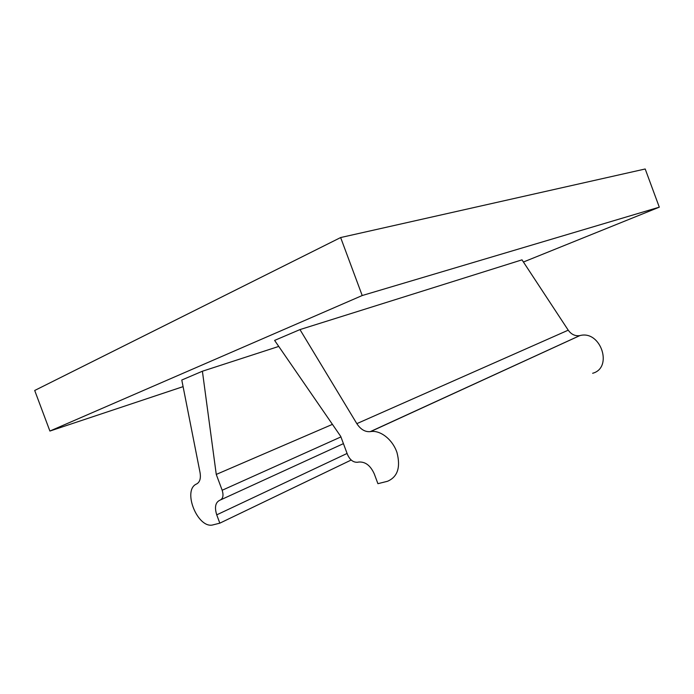 <?xml version="1.0" encoding="UTF-8"?>
<svg xmlns="http://www.w3.org/2000/svg" width="694" height="694" viewBox="0 0 694 694"><rect width="100%" height="100%" fill="white"/><g stroke="black" fill="none" stroke-linecap="round" stroke-linejoin="round"><path stroke-width="1.04" d="M523.432 262.011L659.3 207.168L362.207 295.531L340.641 237.548L34.7 390.479L49.899 431.052L183.086 386.636M362.207 295.531L49.899 431.052M347.087 453.451L216.728 514.844C214.359 507.158 215.444 502.265 219.972 500.174C223.026 498.778 223.754 495.473 222.175 490.25L216.259 474.427L332.435 424.364M659.3 207.168L645.194 168.989L340.641 237.548M216.259 474.427L202.396 371.229L181.785 380.026L200.063 472.666C200.974 478.348 199.872 482.087 196.749 483.9C181.767 489.851 197.851 529.669 213.292 524.803L219.833 523.163L351.199 460.027M568.23 330.179L356.829 423.644L299.964 329.589L522.001 259.842L568.23 330.179C571.309 334.456 575.161 336.26 579.802 335.601L370.648 431.573L579.941 335.566M370.648 431.573C380.425 429.95 392.648 439.554 396.994 452.583C400.776 467.392 397.61 476.96 387.495 481.28L377.918 483.683L374.274 473.889C370.431 465.405 365.174 461.467 358.494 462.065L357.809 462.23C353.393 462.612 349.95 460.027 347.468 454.475L340.754 436.448L274.607 340.407L299.964 329.589M216.728 514.844L219.833 523.163M592.633 373.277C613.288 367.855 600.891 330.205 580.167 335.523M202.396 371.229L278.754 346.427M356.829 423.644C360.602 429.404 365.07 432.076 370.24 431.642L370.396 431.616M222.175 490.25L340.928 436.916M343.426 443.639L220.961 499.723M370.24 431.642L579.802 335.601"/></g></svg>
